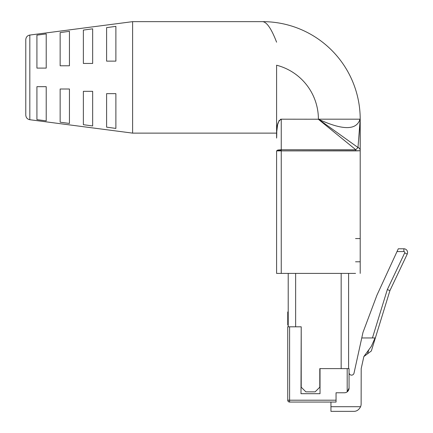 <?xml version="1.0" encoding="UTF-8"?>
<svg xmlns="http://www.w3.org/2000/svg" width="433" height="433" viewBox="0 0 433 433"><rect width="100%" height="100%" fill="white"/><g stroke="black" fill="none" stroke-linecap="round" stroke-linejoin="round"><path stroke-width="0.65" d="M355.558 273.402L276.595 273.402L276.595 150.89L360.202 150.733L359.996 119.189C356.57 130.371 342.774 130.403 318.612 119.297L318.401 119.189A55.738 55.738 0 0 0 276.595 65.221L276.595 138.078C277.201 131.968 275.431 122.696 281.244 119.189L318.401 119.227M277.78 150.89L279.085 150.375L281.244 150.316L281.244 149.748L355.802 149.748L357.988 147.523L360.202 119.189L360.202 273.402L360.202 150.744C360.278 149.25 359.542 148.183 357.988 147.523L318.612 119.297M355.558 261.786L360.202 261.786M355.558 238.561L360.202 238.561M330.942 402.062L330.942 406.706L360.592 406.706A7.431 7.431 0 0 0 361.133 403.919L361.198 368.618L363.855 356.543L371.352 350.968L389.933 290.586L387.324 289.574L404.703 252.894A0.931 0.931 0 0 0 403.865 251.568L403.865 248.78L398.29 248.78L376.926 295.23L362.989 332.387L354.015 373.154A2.506 2.506 0 0 1 349.058 372.613L349.058 368.618L319.792 368.618L319.792 387.199L315.148 391.843L305.86 391.843L301.216 387.199L301.216 326.812L300.984 393.7L320.025 393.7L320.025 368.618M289.412 402.051L336.051 402.062L336.051 392.769L344.414 392.769A4.644 4.644 0 0 0 347.196 391.843L349.058 388.125L349.058 368.618M363.855 356.543L371.352 346.324L375.065 337.962L361.761 337.962M347.196 368.618L347.196 391.843A4.644 4.644 0 0 0 349.058 388.125M288.21 325.421L287.745 324.956L287.745 311.949L288.21 311.949M280.47 119.264L281.244 119.189L281.244 149.748L355.802 149.748L318.25 119.189M279.204 120.304L277.634 124.634L276.736 131.637M276.595 42.19C271.513 28.919 266.869 22.072 262.663 21.65C266.869 22.072 271.513 28.919 276.595 42.19M360.202 119.189A97.539 97.539 0 0 0 262.663 21.65L132.606 21.65L132.606 133.126L276.595 133.126M132.606 133.126L29.823 119.719L29.823 35.057L132.606 21.65M92.662 91.32L83.374 91.32L83.374 124.693L92.662 125.954L92.662 91.32M115.887 26.359L106.599 27.631L106.599 61.129L115.887 61.129L115.887 26.359M46.212 86.676L36.924 86.676L36.924 119.638L46.212 120.877L46.212 86.676M46.212 33.898L36.924 35.138L36.924 68.1L46.212 68.1L46.212 33.898M115.887 93.647L106.599 93.647L106.599 127.145L115.887 128.417L115.887 93.647M69.437 31.333L60.149 32.583L60.149 65.778L69.437 65.778L69.437 31.333M92.662 28.822L83.374 30.083L83.374 63.451L92.662 63.451L92.662 28.822M69.437 88.998L60.149 88.998L60.149 122.193L69.437 123.443L69.437 88.998M29.823 119.719C27.344 119.216 25.996 117.684 25.774 115.113L25.774 39.663C25.996 37.092 27.344 35.56 29.823 35.057M355.802 149.748L355.558 150.89L360.202 150.744C360.278 149.228 359.542 148.129 357.988 147.442M281.244 273.402L281.244 149.748L277.78 150.04L276.595 150.89M279.085 150.375L277.78 150.04M287.772 400.509L288.297 401.526L289.601 402.062L288.475 401.678M288.324 401.548L289.601 402.062A1.856 1.856 0 0 1 287.745 400.2L287.745 326.812L289.601 326.812L289.601 402.062A1.856 1.856 0 0 1 287.745 400.2L336.051 400.2M371.352 350.968L389.933 290.586L407.226 254.09A3.718 3.718 0 0 0 403.865 248.78A3.718 3.718 0 0 1 407.226 254.09L404.703 252.894M301.216 326.812L289.601 326.812M288.21 273.402L288.21 326.812M348.592 273.402L348.592 368.618M360.592 406.706C358.897 409.883 356.603 411.431 353.701 411.35L330.942 411.35L330.942 406.706M281.244 150.316L281.244 150.89L355.558 150.89M367.568 353.777L368.792 349.815M318.401 119.189L359.996 119.189M403.865 251.568L397.007 251.568M372.44 337.962L387.324 289.574M295.642 273.402L295.642 326.812M341.161 273.402L341.161 368.618M289.601 402.062A1.856 1.856 0 0 1 287.745 400.2"/></g></svg>
